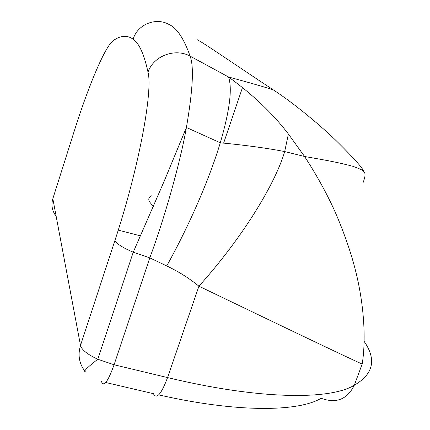 <?xml version="1.0" encoding="UTF-8"?>
<svg xmlns="http://www.w3.org/2000/svg" width="430" height="430" viewBox="0 0 430 430"><rect width="100%" height="100%" fill="white"/><g stroke="black" fill="none" stroke-linecap="round" stroke-linejoin="round"><path stroke-width="0.64" d="M133.133 39.184C137.412 24.494 155.81 16.969 168.952 24.424C176.848 27.966 183.9 38.533 190.103 56.131C194.086 66.365 192.855 90.155 186.405 127.49C180.632 161.013 164.754 217.72 149.796 257.866L133.236 252.216C122.609 247.669 116.514 243.719 114.95 240.37C138.395 169.743 153.144 91.198 148.006 72.17C144.131 54.298 139.169 43.306 133.133 39.184C127.13 34.98 120.545 35.432 113.375 40.533C105.135 46.069 88.413 86.124 74.39 130.645L53.121 197.822M186.405 127.49L164.249 181.03L133.236 252.216L97.782 359.249C87.435 354.433 81.678 349.821 80.501 345.414L114.95 240.37M363.742 171.43C362.737 168.119 353.949 158.267 337.389 141.868C321.979 126.737 294.84 103.867 273.174 89.8C235.64 65.048 203.605 42.79 196.902 39.549M148.006 72.17C153.316 56.024 175.021 47.752 190.103 56.131L228.55 77.002C252.985 94.707 272.937 113.703 288.396 133.999L284.681 151.564C274.861 185.067 241.004 239.51 198.918 286.181C189.195 278.264 178.466 271.513 166.732 265.939C189.625 224.734 209.614 178.412 220.284 142.798C229.717 110.499 232.474 88.569 228.55 77.002C247.793 82.2 262.671 86.462 273.174 89.8L273.308 89.886M288.396 133.999L304.596 156.515C314.894 172.376 323.838 188.189 331.423 203.949C340.694 223.218 350.068 249.411 354.599 267.046C364.785 305.418 365.909 341.318 362.173 364.081C346.392 356.97 291.97 331.003 198.918 286.181L167.571 377.583C161.218 394.375 156.488 399.733 153.386 393.66L105.753 382.506M186.41 127.479L220.284 142.787C245.299 145.168 266.767 148.092 284.687 151.559M153.327 206.389L149.592 201.95C148.065 199.106 148.742 197.058 151.623 195.806M166.732 265.939L149.796 257.866L114.084 364.769L97.782 359.249C87.156 367.537 83.017 371.708 85.36 371.762M56.067 216.193C52.094 210.915 51.014 205.083 52.842 198.703L80.501 345.414C77.696 354.798 79.104 363.323 84.731 370.977M101.432 381.496C103.668 387.446 107.887 381.872 114.084 364.769L167.571 377.583C260.317 399.938 330.6 399.981 354.309 385.205C347.22 399.443 336.174 403.802 321.167 398.287C298.329 411.892 237.317 412.784 158.691 394.885M362.173 364.081L354.309 385.205C373.412 374.121 376.696 359.523 364.167 341.42M118.245 230.125L140.438 235.855M363.237 182.277C367.22 170.963 364.946 170.947 353.008 166.34C340.221 162.986 331.761 161.159 304.596 156.515M284.681 151.564L304.585 156.493M242.504 87.494L223.611 143.174"/></g></svg>
